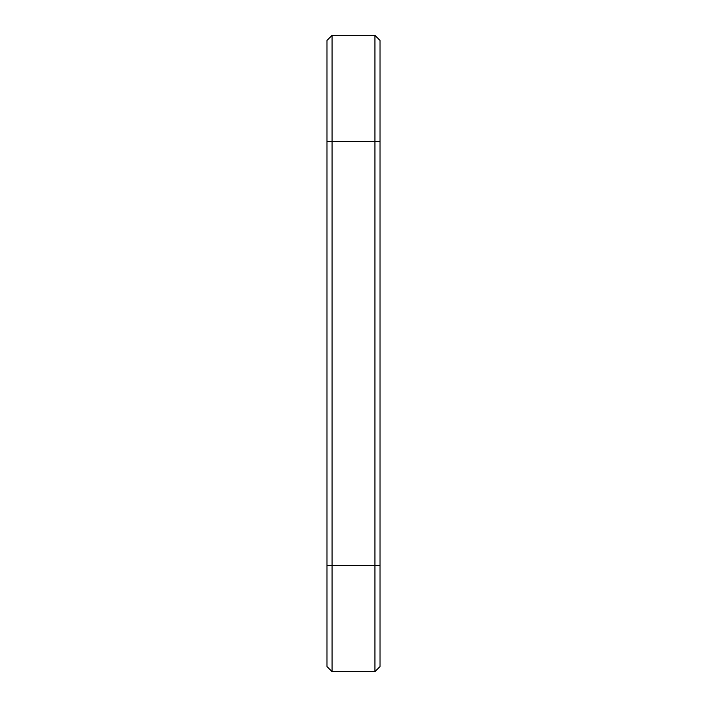 <?xml version="1.0" encoding="UTF-8"?>
<svg xmlns="http://www.w3.org/2000/svg" width="707" height="707" viewBox="0 0 707 707"><rect width="100%" height="100%" fill="white"/><g stroke="black" fill="none" stroke-linecap="round" stroke-linejoin="round"><path stroke-width="1.06" d="M332.078 35.35L332.078 141.4L326.988 141.4L326.988 40.44L332.078 35.35L374.922 35.35L380.012 40.44L380.012 666.56L374.922 671.65L374.922 565.6L380.012 565.6M374.922 35.35L374.922 565.6L332.078 565.6L332.078 671.65L326.988 666.56L326.988 141.4M380.012 141.4L332.078 141.4L332.078 565.6L326.988 565.6M332.078 671.65L374.922 671.65"/></g></svg>
